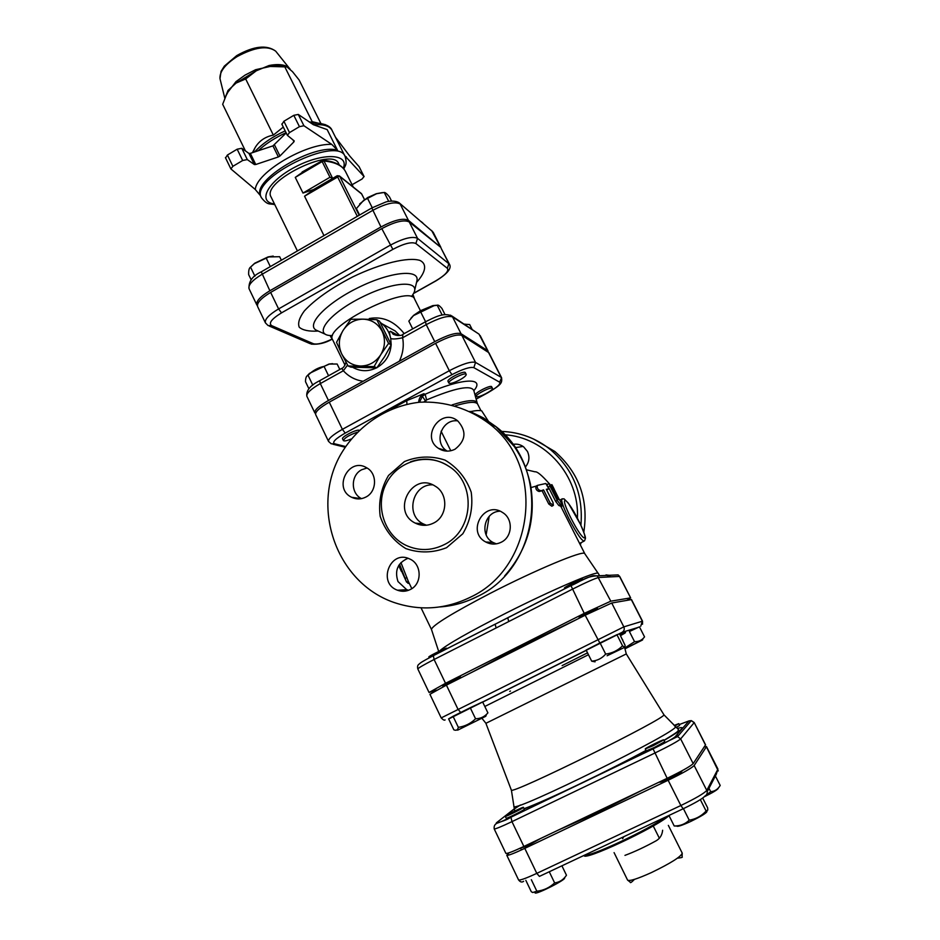 <?xml version="1.0" encoding="UTF-8"?>
<svg xmlns="http://www.w3.org/2000/svg" width="940" height="940" viewBox="0 0 940 940"><rect width="100%" height="100%" fill="white"/><g stroke="black" fill="none" stroke-linecap="round" stroke-linejoin="round"><path stroke-width="1.41" d="M391.24 409.123L406.785 400.605L423.834 393.719L425.115 394.271L422.33 396.351L419.51 402.226M448.862 383.085L448.016 381.393C446.359 379.208 464.583 370.043 465.347 372.675L466.205 374.367C466.346 375.542 464.207 377.387 459.801 379.889C453.903 382.909 450.248 383.978 448.862 383.085C447.217 380.923 465.441 371.747 466.205 374.367M476.404 396.469L475.605 394.894C474.16 393.038 491.032 384.507 491.667 386.775L492.466 388.349C493.817 390.065 478.601 398.031 476.615 396.668L476.404 396.469C474.959 394.624 491.832 386.093 492.466 388.349M351.078 439.051C346.707 440.837 344.146 441.342 343.382 440.555L342.571 438.874C341.126 437.077 355.825 429.404 359.151 430.214M328.542 441.412L331.232 443.809L334.616 443.798C331.879 442.341 335.416 438.769 345.227 433.082L342.383 429.345C332.725 434.844 328.107 438.863 328.542 441.412L315.652 414.564C315.123 411.826 319.659 407.702 329.27 402.167L435.596 343.335C448.521 336.602 457.287 333.959 461.881 335.392L488.871 352.7L501.584 377.751L499.61 382.18C500.926 384.002 496.919 387.574 487.59 392.873L476.134 399.077M376.846 367.834L374.096 366.623L348.082 365.965L350.973 367.176L376.846 367.834L384.625 356.601L391.216 344.78L379.56 321.21L376.834 319.706L388.561 343.417L380.724 354.744C385.2 346.989 385.659 339.14 382.087 331.232C377.974 323.63 371.676 319.6 363.181 319.154L376.834 319.706M336.544 342.325L343.041 330.492L350.843 319.271L363.181 319.154C354.674 319.33 347.964 323.102 343.041 330.492C338.612 338.188 338.153 345.967 341.655 353.839L336.544 342.325M348.082 365.965L341.655 353.839C345.685 361.442 351.948 365.495 360.431 366.024C368.974 365.942 375.741 362.17 380.724 354.744L374.096 366.623M391.216 344.78L388.561 343.417M391.157 344.616L390.723 338.553C389.524 332.572 386.669 327.672 382.169 323.865L380.23 322.42M374.367 319.577L361.066 319.13M352.641 367.281C360.326 371.606 368.28 371.794 376.505 367.846M377.069 367.54C385.576 362.464 390.264 354.932 391.134 344.933M343.382 440.555C344.604 437.829 349.175 435.067 357.094 432.282M339.81 369.49L337.143 364.015L329.376 364.062L324.041 366.389C317.92 367.669 312.644 370.607 308.203 375.178L308.062 375.319C306.381 375.777 305.524 377.892 305.5 381.675L308.872 388.69M306.934 376.035L309.542 373.356L328.988 364.05L332.619 363.686M472.221 329.599L469.659 324.535L464.16 324.206M464.102 324.159L465.147 324.136M328.565 375.753L324.041 366.389M312.797 385.142L308.062 375.319M445.008 314.571L441.894 308.39C439.509 305.664 437.946 304.619 437.229 305.265L434.139 305.641L413.483 315.605L408.829 321.127L412.695 328.882M410.945 318.237L413.706 315.288L420.568 310.647L432.858 305.606L437.347 305.195M442.164 315.053L437.229 305.265M425.573 321.703L420.544 311.669M281.365 260.227L279.65 256.702L268.793 256.937L254.399 263.647L250.545 267.125C249.124 268.006 248.501 270.509 248.665 274.633L251.18 279.85M250.369 267.266L254.728 263.224L268.088 256.902L273.211 256.091M422.93 223.074L421.238 221.64M270.321 266.608L266.185 258.065M254.905 276.196L250.545 267.125M391.569 201.066L389.465 196.883C386.904 193.781 385.153 192.3 384.225 192.453L376.611 193.711L363.545 200.455L356.378 208.574L359.585 215.025M359.644 203.945L367.657 197.553L376.329 193.699L382.439 192.606M388.737 201.407L384.225 192.453M372.24 207.716L367.528 198.328M505.532 816.096C507.424 814.475 523.592 806.567 523.415 807.343C524.191 807.742 505.144 817.236 505.297 816.366L505.532 816.096M523.415 807.343L524.32 809.211C525.096 809.622 506.049 819.116 506.202 818.235L505.297 816.366M674.168 725.445L678.762 723.647L674.767 726.068M678.762 723.647L679.596 725.445L676.154 727.501M525.836 880.345L531.288 891.731L532.757 892.507L536.857 891.226C543.708 890.427 549.641 887.642 554.635 882.907C559.559 882.272 563.506 879.723 566.468 875.234L561.909 865.811M564.564 877.643L564.399 877.913C567.701 878.83 535.976 895.009 535.024 892.894M718.136 788.566C716.856 790.129 712.273 792.855 704.366 796.744M706.081 795.252L710.687 791.68C714.788 791.363 717.96 789.283 720.193 785.441L715.387 775.993M531.335 879.699L536.857 891.226M708.983 788.319L710.687 791.68M549.265 871.756L554.635 882.907M653.394 745.596L645.275 748.957C644.523 748.51 663.863 739.005 663.781 739.862L653.394 745.596M663.781 739.862L664.733 741.754L654.357 747.5L646.227 750.849L645.275 748.957M706.986 811.302L706.986 811.302C706.974 812.783 701.487 816.202 690.524 821.548C681.923 825.461 677.364 826.953 676.847 826.037L674.203 825.978C680.161 826.037 685.166 824.11 689.22 820.185C695.87 819.104 701.499 816.049 706.105 811.032L707.797 810.033L707.644 807.836L702.697 798.072M668.939 815.462L674.203 825.978M683.427 808.659L689.22 820.185M700.335 799.635L706.105 811.032M582.976 579.816L582.565 578.993C582.659 578.053 563.659 587.5 564.482 587.982L564.858 588.734M579.569 618.05L579.087 617.087L597.241 608.074L597.746 609.061M446.899 648.764L446.653 648.248C446.77 647.331 428.064 656.496 428.852 656.966L429.239 657.8M443.151 686.788L442.67 685.8L460.53 677.023L460.917 677.822M622.562 645.827C624.219 647.19 625.065 647.061 625.124 645.439L619.566 633.818L616.922 634.688L622.562 645.827C617.921 650.468 612.293 653.218 605.677 654.087C601.929 658.364 597.264 660.726 591.695 661.173L595.091 661.831M607.123 655.744L623.62 647.825L607.123 655.744M458.344 727.349L453.045 716.292L448.603 718.877L453.832 729.804C456.206 730.862 457.71 730.039 458.344 727.349C464.971 726.373 470.705 723.53 475.558 718.783C480.622 718.665 484.735 716.691 487.907 712.873L482.608 701.922L470.223 707.726L475.558 718.783M457.698 730.145L485.663 716.339L457.698 730.145M605.677 654.087L600.049 642.889L586.125 650.057L591.695 661.173M600.049 642.889L616.922 634.688M509.715 691.382L510.479 691.018M453.045 716.292L470.223 707.726M624.971 648.823L642.549 639.976L624.912 648.577M634.547 641.668C638.777 641.761 642.114 640.175 644.546 636.874L639.435 626.839L629.4 631.527L634.547 641.668L624.771 648.001M470.482 411.614C475.663 410.498 479.4 410.24 481.691 410.839L488.166 420.885M509.092 852.792L506.778 855.247C507.859 855.776 513.875 853.497 524.79 848.374L668.14 780.247C682.722 773.162 691.394 768.262 694.155 765.536L706.386 746.795L704.354 746.807M624.959 855.377C634.465 851.84 644.875 846.975 656.179 840.771C659.998 838.527 662.148 835.025 662.63 830.267M681.23 771.188L681.876 771.376C681.112 773.044 659.516 783.478 659.61 782.127L659.763 781.833M540.488 838.55L527.387 845.93L519.338 848.573M488.166 352.065L487.625 350.667L461.035 333.712C456.429 332.255 447.663 334.899 434.738 341.631L399.324 361.23C402.966 353.687 404.071 345.861 402.626 337.754C396.892 339.011 392.92 339.281 390.723 338.553C389.231 332.948 389.301 330.61 390.934 331.526L392.767 333.594L397.256 335.533M341.796 368.386L343.347 370.76C348.705 376.611 355.308 380.113 363.157 381.264L399.324 361.23M363.157 381.264L328.448 400.464C318.848 406.01 314.312 410.146 314.841 412.895L315.558 413.577M447.358 268.311L448.885 263.541L441.154 248.336L449.402 264.163L417.548 238.361L415.891 243.53L447.358 268.311C449.085 271.014 445.243 275.185 435.843 280.813L413.541 293.351M409.241 221.958L417.548 238.361C412.448 235.987 403.307 238.29 390.135 245.246L278.604 308.919C268.934 314.736 264.539 319.377 265.421 322.866L257.607 306.569C256.667 302.962 261.014 298.25 270.649 292.422L381.793 228.62C394.929 221.664 404.082 219.443 409.241 221.958L440.919 247.479L408.418 220.324C403.248 217.786 394.095 220.007 380.959 226.963L269.862 290.766C260.227 296.605 255.88 301.329 256.832 304.936L257.372 305.676M510.949 817.177L511.959 821.642L523.874 846.458C512.958 851.581 506.954 853.873 505.873 853.356L494.193 828.892C495.169 829.209 501.091 826.789 511.959 821.642L654.545 753.21C669.068 746.125 677.764 741.355 680.654 738.911L694.108 722.719L691.3 720.616L688.996 720.909L675.038 736.901C672.558 738.946 665.238 742.929 653.077 748.863L510.949 817.177C499.716 822.488 494.922 824.333 496.555 822.712L514.11 808.952M705.505 745.068L694.19 722.508L705.564 744.821L693.18 763.621C690.418 766.335 681.747 771.223 667.165 778.308L523.874 846.458M626.933 600.331L630.658 597.922L619.484 576.385L618.097 574.892L609.12 575.292L610.577 576.866L619.707 576.443L630.658 597.922M495.133 624.172L433.352 655.615L434.104 659.492C423.623 664.874 418.206 668.046 417.842 668.998L429.051 692.475L445.525 683.298L584.234 613.374L610.8 601.177L630.458 597.899M429.051 692.475L436.748 690.136M472.726 671.877L518.798 647.448L575.95 619.871M557.855 830.29L597.722 812.513L641.902 790.329M511.278 789.941L485.898 723.307L626.287 653.934L624.454 646.743M511.313 790.023L511.384 790.082C510.737 795.17 668.281 717.302 663.852 714.729L663.805 714.565M611.729 603.01L623.831 626.863L441.201 717.913L429.921 694.284L446.406 685.131L585.162 615.23L611.729 603.01L631.504 599.579L642.514 621.175L623.831 626.863C624.736 629.201 624.16 631.034 622.068 632.35L639.517 626.992M568.5 521.547L566.961 518.504M286.195 132.951L272.941 145.876L250.322 153.373L248.936 153.42L241.792 148.297L237.162 149.202L227.41 155.03L225.6 157.873M237.162 149.202L242.673 160.493L232.885 166.321L230.888 168.918L255.316 189.528L260.451 195.649C251.567 180.21 314.712 142.739 337.507 150.259L327.155 129.579L313.373 124.715L298.286 114.433L293.809 115.326L283.892 121.26L281.976 124.28M359.08 166.65L349.774 156.087L335.474 137.216M309.284 121.93L315.957 122.6M252.413 152.679L254.881 148.038C258.864 141.071 265.021 136.758 273.352 135.102L283.281 127.076M286.442 66.505L285.889 65.965C281.742 64.308 276.149 64.155 269.11 65.495L256.267 70.805L255.586 69.713L245.07 75.094L235.987 81.627L227.962 92.085L228.032 90.428L225.236 97.466M235.987 81.627L236.128 83.049L228.032 90.428M269.11 65.495L270.168 66.458L255.586 69.713M290.119 69.137L287.393 66.94L270.168 66.458L280.332 65.553L285.795 66.388M320.846 123.41L299.108 79.971L292.528 71.699L285.889 65.965M293.045 139.966L293.962 141.811L294.208 140.894L287.382 135.348L289.508 132.587L283.892 121.26M272.941 145.876L278.381 156.933L279.967 155.993L274.515 144.936M293.962 141.811L279.967 155.993M248.936 153.42L254.376 164.559L255.762 164.5L250.322 153.373M278.381 156.933L255.762 164.5M358.974 166.427L364.038 176.508L344.733 155.676M364.038 176.508L362.088 179L352.101 184.71M337.507 150.259L331.773 144.384L303.914 125.749L298.286 114.433M293.809 115.326L299.449 126.665L303.914 125.749M299.449 126.665L289.508 132.587M254.376 164.559L247.291 159.577L241.792 148.297M242.673 160.493L247.291 159.577M339.375 165.041L338.659 163.619C332.584 146.44 261.132 181.761 271.072 197.012L297.416 250.945M226.152 95.457L222.674 104.281L245.411 150.893M245.681 78.948L236.128 83.049L256.267 70.805L245.681 78.948L273.352 135.102M312.468 122.224L284.726 66.693M313.584 189.539L302.997 193.053L295.266 177.39L305.112 170.399M295.266 177.39L322.15 161.562L329.964 177.261L332.525 178.154L323.983 160.999L321.774 160.434L322.15 161.562L323.983 160.999C335.345 162.138 342.548 165.699 345.579 171.679L353.287 187.072M346.261 181.444L353.052 186.884M323.971 235.599L304.548 196.201L314.418 189.199M489.188 516.365L486.156 534.872M431.507 629.542L431.425 629.307C433.176 624.877 452.704 612.927 490.01 593.457C535.471 569.981 583.423 550.006 584.68 553.554L584.821 553.766M400.945 562.578L408.289 581.308L406.62 582.107M562.414 505.368L559.688 499.986L558.008 499.187L551.404 486.168L549.207 483.466L549.959 486.039L557.244 500.421L560.452 504.58L562.414 505.368L560.722 506.225L558.783 505.462L555.599 501.302L548.937 488.13M547.573 484.97L547.726 484.264M547.221 489.693L546.598 489.881M553.014 505.555L551.851 506.225L548.76 503.993L542.063 490.762L539.161 491.491C536.564 490.715 535.483 488.964 535.941 486.262L536.411 485.98M507.671 617.792L495.086 624.242L496.167 627.943L572.143 589.321C586.278 582.248 595.161 578.3 598.792 577.489L610.577 576.866M328.448 400.464L320.305 383.59L343.347 370.76L347.565 365.072M425.409 321.797L426.22 324.629L402.626 337.754L402.861 334.358M404.188 333.618C394.318 321.151 382.697 316.122 369.326 318.519M386.316 326.121L395.2 330.974L399.676 335.474M398.924 565.163L406.573 582.13L399.559 564.235M401.368 571.332L398.678 565.586M409.288 583.435L407.925 583.27L406.961 581.942M551.862 484.629L559.3 499.622M561.956 505.603L561.427 507.6M540.594 490.633C537.95 489.869 536.869 488.13 537.351 485.404L545.811 483.489L548.831 488.788L546.304 489.305L552.99 502.501L553.378 505.344L550.253 503.135L543.555 489.881L539.161 491.491M542.063 490.762L543.555 489.881M606.018 574.904L609.12 575.292L607.228 575.374L608.685 576.96M601.776 575.633L607.228 575.386L597.264 575.832L610.8 601.177M570.886 585.62L507.753 617.745L508.74 621.552M417.795 524.215L417.595 523.345M423.87 401.944L426.619 399.911L425.115 394.271C461.646 377.904 485.804 376.916 473.854 390.652M426.196 401.862L422.33 396.351M512.805 444.409C516.777 443.645 520.396 444.467 523.651 446.864L527.457 451.459C529.937 457.075 529.232 462.28 525.343 467.098M407.972 558.289C397.702 562.848 394.389 570.604 398.02 581.578L406.726 589.697L408.583 590.273M500.045 511.196C484.288 511.407 478.954 535.447 493.124 542.498L496.32 543.849M457.733 420.885C441.13 407.114 420.333 436.771 438.428 448.333C443.751 451.729 449.297 452.011 455.066 449.191C465.911 440.531 466.804 431.096 457.733 420.885C441.882 418.547 433.187 442.446 446.77 450.871L447.17 451.13M367.035 468.003L361.747 469.718C350.632 475.147 350.479 493.394 361.524 498.635M470.693 597.064C445.325 609.496 419.557 611.235 393.39 602.258C336.731 582.33 310.788 509.069 339.904 455.877C356.565 426.278 386.411 406.01 419.581 402.226C444.573 400.922 469.178 408.477 489.47 423.881C545.647 466.181 535.083 567.055 470.693 597.064M433.693 523.016C427.512 526.071 421.367 526.095 415.245 523.098C390.793 511.384 412.39 471.105 435.126 486.121C448.615 493.641 447.757 516.319 433.693 523.016M426.466 525.237L423.353 523.944C404.917 515.437 412.413 483.912 432.647 484.829M444.256 544.624C473.878 530.606 476.568 483.242 448.873 466.334C428.323 452.328 398.36 460.436 386.669 482.761C374.578 504.874 383.908 535.107 406.303 545.482C418.97 551.134 431.625 550.852 444.256 544.624M410.345 589.498C422.448 583.881 421.896 563.8 409.546 558.901C390.206 549.371 377.187 583.223 397.503 590.226C401.873 591.812 406.151 591.577 410.345 589.498M501.255 542.216C512.57 536.893 513.416 518.927 502.689 512.582C484.417 499.892 466.017 531.829 485.71 541.981C490.833 544.66 496.014 544.742 501.255 542.216M365.848 497.072C377.034 491.667 377.492 473.372 366.623 467.756C348.775 456.687 332.666 488.471 351.619 497.284C356.354 499.539 361.089 499.469 365.848 497.072M580.332 544.894L581.108 542.639M583.811 532.205C588.722 499.657 579.075 472.761 554.87 451.505L533.65 439.062M515.12 447.687L523.051 446.43M345.544 446.512L334.616 443.798M501.584 377.751C502.125 383.062 501.819 384.401 487.754 392.826L487.59 392.873M488.424 352.23L501.161 377.316L475.534 362.417L473.854 367.657L499.61 382.18M461.881 335.392L475.534 362.417C471.046 361.207 462.304 363.98 449.308 370.713L451.976 374.637C462.809 369.021 470.106 366.694 473.854 367.657M345.227 433.082L451.976 374.637M435.596 343.335L449.308 370.713L342.383 429.345L329.27 402.167M707.197 791.75L716.233 774.372L717.855 769.284L706.774 790.411C707.726 792.855 707.127 794.723 704.977 796.016C702.744 798.577 695.482 802.831 683.192 808.764L680.854 805.521L536.787 873.366L539.407 876.397L683.086 808.811M694.155 765.536L706.774 790.411C704.13 793.407 695.494 798.436 680.854 805.521L668.14 780.247M718.277 770.918L706.386 746.795M524.79 848.374L536.787 873.366C525.812 878.442 519.726 880.616 518.539 879.875L506.778 855.247M677.458 858.161C681.418 857.774 682.957 857.339 682.087 856.834L682.229 853.144C681.03 856.716 670.784 863.178 651.491 872.543C637.391 878.9 629.424 881.426 627.579 880.099L630.293 882.19C630.106 883.318 631.504 882.366 634.488 879.358M669.033 815.65C655.509 827.788 582.718 861.792 584.139 855.412L584.104 855.377M584.457 855.212C590.661 856.857 648.823 829.562 665.978 816.86M332.231 338.988C323.489 343.182 317.215 344.757 313.396 343.735L271.648 325.628C268.358 323.207 271.648 318.942 281.53 312.856L392.873 249.359C403.93 243.53 411.603 241.592 415.891 243.53M416.749 282.188C425.867 271.954 427.242 263.976 419.957 260.427C408.336 256.738 380.865 263.294 352.629 276.947C331.045 288.169 314.947 299.496 304.349 310.929C299.331 317.732 297.627 323.16 299.249 327.226C302.751 330.281 308.954 331.562 317.849 331.068M440.378 246.821L431.636 230.5M432.694 231.698L399.606 203.204L432.694 231.698M484.805 706.469L588.464 654.722M622.245 639.094L622.832 640.269M562.108 665.614L587.524 652.842M620.506 635.652C627.403 631.821 627.227 631.468 619.977 634.618M586.29 650.374L482.69 702.098M448.65 718.982L622.068 632.35M675.049 726.35L675.355 726.667C680.971 730.227 513.299 813.1 513.886 806.473L513.816 806.038M520.455 804.993C512.465 809.939 509.351 812.583 511.125 812.889M524.179 808.917C548.008 799.834 608.027 771.094 646.039 750.484M664.075 740.45C682.464 729.687 686.882 725.692 677.352 728.477M679.232 724.564L688.996 720.909M640.751 626.193L642.337 621.199L631.304 599.556M585.162 615.23L599.814 642.972M446.406 685.131L457.909 709.089L460.635 712.414M675.038 736.901L677.564 736.572L680.654 738.911L693.18 763.621M653.077 748.863L667.165 778.308M677.235 734.387L678.057 736.008M261.485 271.707L261.285 271.825C252.543 275.843 248.466 281.471 249.053 288.721C248.054 284.985 252.355 280.202 261.943 274.351L372.663 210.419C385.764 203.463 394.929 201.325 400.158 204.004L408.418 220.324M371.923 207.893L261.285 271.825L269.862 290.766M569.182 519.268L569.182 519.268C577.383 534.731 582.495 541.934 584.48 540.899L585.467 538.397C585.15 537.327 586.619 538.738 580.427 524.285L568.394 503.194L563.988 498.799L561.65 499.152C561.403 501.937 563.906 508.634 569.182 519.268M562.39 498.764L559.77 500.139M325.287 124.621L317.967 123.117L311.328 123.316M285.173 130.883C272.189 136.864 262.013 143.879 254.646 151.939M258.23 150.753C265.632 143.808 274.915 137.792 286.066 132.693M313.654 124.809C323.489 124.068 329.623 125.925 332.055 130.39C330.715 126.583 326.027 124.162 317.967 123.117L312.926 121.836M332.055 130.39L345.098 156.416C337.601 135.019 249.006 178.812 261.449 197.753L260.192 195.179M220.195 79.536L219.995 78.713C219.431 71.757 225.107 64.402 237.009 56.659C254.717 47.094 267.606 45.261 275.702 51.171L276.243 51.841M345.849 158.425L346.366 156.851M331.773 144.384C305.794 143.115 256.138 172.631 255.316 189.528M274.468 203.957C256.761 202.006 267.806 181.103 295.548 166.826C323.125 152.292 349.704 153.702 343.218 168.248M232.885 166.321L227.41 155.03M329.964 177.261L302.997 193.053M304.548 196.201L339.446 175.968L337.213 175.721L337.601 176.861L357.306 216.341M361.16 193.393L361.806 194.192M359.162 215.26L339.751 176.391L361.712 194.016L364.509 199.574M398.913 202.629L399.606 203.204C396.281 200.243 388.197 200.949 385.447 202.147L371.805 207.963L380.959 226.963M531.065 487.566L536.129 486.098M547.021 484.264L547.609 484.288M598.38 573.553L598.251 573.33C597.276 570.521 552.309 589.721 506.261 612.998C467.92 632.538 445.642 645.251 439.415 651.138M507.753 617.745L513.334 614.96M417.842 668.998C417.243 666.707 417.607 665.132 418.946 664.239C420.697 662.677 421.167 662.077 433.176 655.756L570.862 585.679C581.143 581.543 585.456 576.302 597.264 575.832L593.363 575.68C590.273 576.349 582.8 579.651 570.956 585.585L584.234 613.374M398.466 335.58L390.934 331.526M434.738 341.631L426.22 324.629C439.109 317.896 447.887 315.335 452.551 316.933L478.096 333.536M345.99 362.217C344.804 365.942 343.312 368.045 341.514 368.539L319.565 380.771C310.282 385.412 306.041 390.558 306.839 396.21C306.252 393.355 310.74 389.148 320.305 383.59L319.776 380.653M435.843 280.813L436.054 280.825C447.534 273.716 451.987 268.159 449.402 264.163M381.793 228.62L392.873 249.359M270.649 292.422L278.604 308.919L281.53 312.856M265.421 322.866L268.065 325.534L271.648 325.628M269.204 326.015L310.059 343.629L313.396 343.735M450.542 315.17L452.551 316.933L461.035 333.712M487.625 350.667L479.036 334.158L451.823 315.957C443.245 312.197 434.609 317.379 425.268 321.88L402.778 334.405C401.474 336.696 392.039 334.734 392.767 333.594M330.469 336.391L332.584 339.646C323.031 326.486 409.957 283.516 414.611 299.096L413.318 295.442M411.485 296.5C424.586 280.355 396.927 279.732 362.488 296.899C327.931 313.831 311.634 336.179 332.407 335.58M325.487 334.311L316.804 330.422C305.077 325.581 325.381 303.726 357.964 287.734C390.453 271.566 420.133 268.711 416.878 280.966L414.681 290.225M406.938 577.536L405.222 578.335M408.959 582.741L407.925 583.27M552.673 488.671L553.695 488.154M548.76 503.993L550.253 503.135M546.986 489.822L548.572 488.941M548.561 486.803L549.959 486.039M555.599 501.302L557.244 500.421M558.783 505.462L560.452 504.58M445.525 683.298L434.104 659.492L496.167 627.943M571.132 518.469C558.289 493.136 565.856 495.333 578.206 519.785C590.79 544.378 584.057 543.931 571.132 518.469M406.785 400.605L406.903 404.2M440.93 449.743L440.543 448.979M418.676 402.308C418.876 398.513 420.603 395.646 423.834 393.719M441.506 449.273L441.941 450.166M450.789 450.765L441.095 431.237M455.371 405.786C468.461 401.827 475.887 401.286 477.673 404.165L477.25 403.201C476.251 399.3 467.873 399.864 452.105 404.893M426.619 399.911C455.23 387.903 470.964 384.777 473.819 390.535L477.085 402.59M504.721 434.774C545.27 437.147 579.686 475.899 577.407 518.21M469.894 411.391L483.454 417.936L495.885 426.596C551.063 468.108 540.712 567.02 477.508 596.454C465.641 602.505 453.162 605.995 440.073 606.923M446.559 547.691L462.809 533.767C470.411 520.889 473.208 507.036 471.21 492.196C466.181 478.202 457.451 467.497 445.008 460.095C431.331 455.618 417.806 456.112 404.435 461.564L388.526 475.452C381.099 488.13 378.315 501.784 380.195 516.389C385.001 530.266 393.531 540.994 405.798 548.572C419.393 553.296 432.976 553.002 446.559 547.691M580.908 525.319C583.435 494.616 573.318 469.413 550.558 449.696C536.047 438.134 519.644 432.036 501.361 431.413C519.644 432.059 536.047 438.146 550.558 449.696L554.87 451.505M332.995 444.244L345.062 447.217M476.145 399.124L487.637 392.885M309.542 373.356L308.203 375.178M432.858 305.606L434.139 305.641M268.088 256.902L268.793 256.937M520.842 848.761L520.49 848.045M680.302 772.586L679.949 771.881M661.713 781.704L661.384 781.058M623.702 647.684L624.289 646.755M485.745 716.209L486.168 715.552M457.615 730.098L456.664 730.016M642.302 640.081L642.795 639.306M523.662 881.274C521.97 882.59 520.266 882.12 518.539 879.875M682.229 853.144L668.352 825.379M627.579 880.099L614.079 852.615M623.843 836.682L622.621 838.68M653.23 825.943L656.484 832.476M656.567 832.64L659.363 838.233M717.89 768.991L706.445 746.536M433.246 232.38L440.919 247.479M485.921 723.295L481.914 718.266M663.852 714.729L678.468 729.534L678.163 730.768C676.424 732.107 680.501 730.274 664.004 740.32M646.003 750.402C611.07 769.472 546.234 800.751 524.073 808.706M514.673 811.091L511.384 790.082M642.514 624.231L642.514 621.175M445.102 719.923C444.409 720.545 443.104 719.875 441.201 717.913M494.193 828.892C493.312 821.266 501.008 823.593 510.878 817.26L677.564 736.572L691.3 720.616L694.19 722.508M626.287 653.934L663.852 714.635M583.728 541.287L579.581 543.426M254.881 148.038L252.966 152.503M225.929 95.915L228.067 91.897M285.925 66.399L280.332 65.553L284.844 66.623M288.157 67.445L289.309 68.385M224.848 98.359L219.995 78.713L221.041 71.416L224.331 66.129L236.739 55.601C253.741 46.025 266.737 44.556 275.702 51.171L289.896 68.925M345.098 156.416C347.471 165.088 345.039 165.205 343.852 168.988M261.449 197.753C267.959 205.883 269.592 203.251 274.821 204.673M287.382 135.348L281.788 124.045M230.888 168.918L225.424 157.65M364.109 176.614L359.033 166.533M345.579 171.679C342.195 165.193 334.711 161.375 323.102 160.211L302.104 172.02M364.52 199.562L361.43 193.605L339.446 175.968L337.213 175.721L311.469 190.785M249.053 288.721L256.832 304.936M584.798 553.707L560.734 506.214M431.484 629.495L421.038 607.827M411.802 588.64L408.277 581.32M431.425 629.307L438.698 651.479M584.68 553.554L599.086 574.704M484.523 629.612L518.422 612.363M395.799 335.228L392.779 333.606M413.447 293.538L435.96 280.872M332.29 339.082C325.416 343.065 318.402 344.745 311.222 344.111M306.839 396.21L314.841 412.895M480.176 335.58L488.083 351.149M386.176 326.051L382.169 323.865M332.584 339.646L345.015 365.155M414.611 299.096L420.439 310.717M554.06 488.871L552.262 485.334M550.84 485.146L551.886 484.629M537.351 485.404L535.941 486.262M547.562 484.347L549.207 483.466M549.125 483.513C541.816 475.252 537.116 471.351 535.001 471.81L526.353 469.765M618.097 574.892L619.707 576.443M418.535 523.439L418.653 524.496M480.951 410.674L477.673 404.165M477.673 596.324C465.958 602.329 453.609 605.83 440.66 606.829M489.47 423.881L495.885 426.596L514.415 446.653C521.547 457.815 525.801 465.37 530.383 483.947C536.388 518.845 527.798 549.524 504.615 575.962M415.245 523.098L423.353 523.944M448.873 466.334C436.818 458.649 424.034 457.146 410.533 461.798M397.503 590.226L406.726 589.697M485.71 541.981L493.124 542.498M438.428 448.333L446.77 450.871M351.619 497.284L361.301 498.682"/></g></svg>
